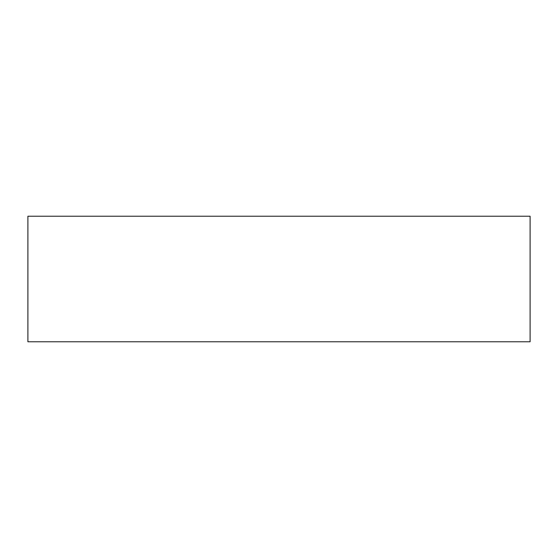 <?xml version="1.0" encoding="UTF-8"?>
<svg xmlns="http://www.w3.org/2000/svg" width="558" height="558" viewBox="0 0 558 558"><rect width="100%" height="100%" fill="white"/><g stroke="black" fill="none" stroke-linecap="round" stroke-linejoin="round"><path stroke-width="0.84" d="M530.1 341.775L27.9 341.775L27.9 216.225L530.1 216.225L530.1 341.775"/></g></svg>
